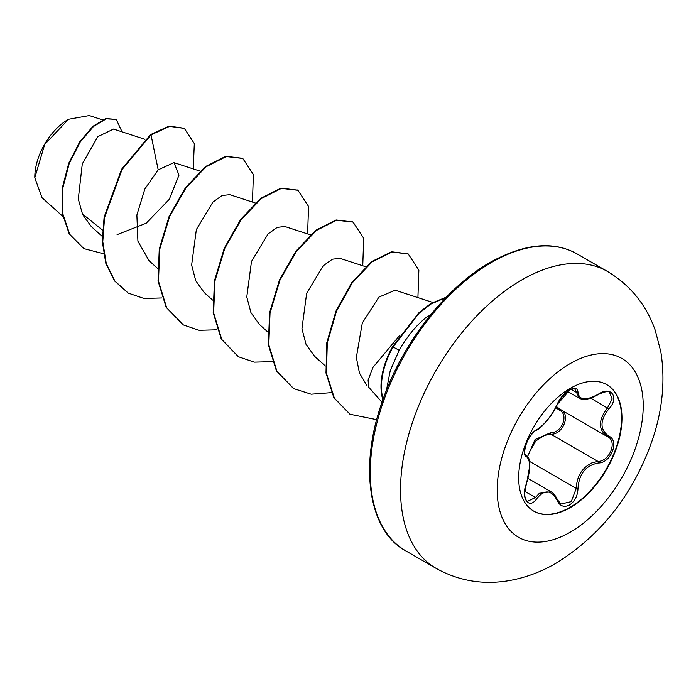 <?xml version="1.0" encoding="UTF-8"?>
<svg xmlns="http://www.w3.org/2000/svg" width="696" height="696" viewBox="0 0 696 696"><rect width="100%" height="100%" fill="white"/><g stroke="black" fill="none" stroke-linecap="round" stroke-linejoin="round"><path stroke-width="1.04" d="M606.651 384.584A73.037 42.169 -60 0 1 617.604 443.169A73.037 42.169 -60 0 1 569.946 507.349A73.037 42.169 -60 0 1 533.615 511.073M570.328 388.307A73.037 42.169 -60 0 1 606.842 384.688A73.037 42.169 -60 0 1 618.039 443.213A73.037 42.169 -60 0 1 570.328 507.567A73.037 42.169 -60 0 1 533.806 511.186A73.037 42.169 -60 0 1 522.609 452.661A73.037 42.169 -60 0 1 570.328 388.307M598.412 462.979C585.867 465.285 579.055 473.75 577.993 488.383C577.68 495.848 574.844 501.398 569.467 505.026C563.986 507.68 559.888 506.149 557.174 500.415C551.371 489.767 544.577 489.166 536.781 498.597C529.064 510.351 520.399 497.971 526.376 483.772C530.761 469.426 530.761 460.352 526.376 456.55C520.39 454.906 529.082 432.529 536.781 429.719A1.305 1.087 63.4 0 1 536.303 430.276L536.303 430.276C540.836 428.797 553.311 414.529 557.435 404.098L563.377 395.05C565.57 392.535 575.836 383.914 557.435 404.098A1.305 0.713 22.7 0 1 557.174 404.341C559.888 398.251 563.986 393.423 569.467 389.864C574.844 387.159 577.689 387.985 577.993 392.327C579.063 400.278 585.867 400.887 598.412 394.154C611.044 385.227 619.718 397.59 608.835 408.952C599.743 420.575 599.743 429.641 608.835 436.157C619.727 440.646 611.018 463.023 598.412 462.979A1.305 0.739 86 0 0 597.96 461.387C609.705 461.526 617.709 440.968 607.538 436.723L607.565 436.74A1.305 0.861 117.9 0 1 607.538 436.723C598.073 429.858 598.073 420.227 607.538 407.821L612.149 398.939L609.531 392.457M527.638 456.437L535.041 439.533L550.614 432.703A1.305 0.652 -91.4 0 0 550.98 434.269L544.481 435.383L535.772 440.951L530.387 450.39M557.122 499.441A1.305 0.705 157.4 0 1 557.435 499.702L560.941 504.026L571.225 501.633L576.262 488.375C576.784 476.299 582.039 467.79 592.009 462.823L597.96 461.387L550.98 434.269C563.099 434.669 571.12 413.981 560.567 409.605M526.376 483.772L524.671 493.046L524.906 496.5C525.793 499.745 526.646 501.355 527.481 501.329L535.45 497.51L539.383 493.255L551.014 491.741M536.303 430.276C535.268 429.719 527.524 438.175 525.593 445.875C524.366 451.617 524.419 454.618 525.75 454.88L526.115 455.071C529.569 458.699 529.36 459.003 529.856 465.485L526.481 483.911M550.614 432.703C561.872 433.208 569.197 414.32 559.367 410.179L555.765 407.621M68.06 119.555A47.041 27.161 120 0 0 34.8 177.167A47.041 27.161 120 0 0 34.8 177.454M102.46 119.86L89.262 115.562L68.521 119.286L44.683 144.464L34.8 177.741L41.977 197.655L62.71 216.291M399.278 335.898L373.073 367.236L368.088 380.068L368.697 387.194L382.017 402.245M386.445 390.282L390.247 370.62L399.173 350.297C407.116 336.49 416.051 325.589 425.978 317.585A60.735 35.061 -60 0 1 428.153 316.271A60.735 35.061 -60 0 1 430.476 315.001M102.521 230.098L82.285 213.837M144.968 139.313L113.535 129.073L97.797 136.668L82.285 163.882L78.291 199.073L82.659 214.646L91.272 226.522L102.26 236.396M117.076 234.656L146.177 223.233L169.232 199.404L178.994 175.14L173.965 162.647L158.183 169.833L144.872 188.955L136.877 215.012L137.912 241.225L149.118 260.782L157.418 268.238M255.284 202.997L229.724 194.671L222.059 195.506L212.872 202.136L196.359 229.532L191.626 265.08L195.767 280.775L204.276 292.625L212.567 300.08M310.442 234.848L284.882 226.522L277.225 227.348L268.056 233.952L251.491 261.435L246.775 296.94L250.934 312.626L259.434 324.466L267.725 331.922M365.591 266.69L340.031 258.364L332.384 259.19L323.179 265.82L306.658 293.26L301.933 328.703L306.066 344.433L314.592 356.308L325.371 366.009M432.616 302.395L395.189 290.206L378.894 297.114L362.294 323.048L356.335 357.457L359.475 373.108L366.835 385.366M158.183 169.833L151.023 134.867L169.511 126.394L184.353 128.386L194.314 143.585L193.244 168.919M103.547 253.762L83.868 248.62L69.731 234.361L62.605 213.228L62.727 188.407L69.209 163.499L80.266 141.932L93.499 126.472L106.305 118.825L116.267 119.425L122.052 131.849M150.562 134.606L121.582 169.276L104.104 217.196L102.312 241.425L105.783 263.219L114.449 280.819L128.247 293.103L114.91 281.08L106.244 263.48L102.773 241.695L104.565 217.456L122.044 169.537L151.023 134.867L150.562 134.606L169.05 126.124L184.127 128.255M83.642 248.489L69.269 234.091L62.144 212.959L62.266 188.146L68.747 163.238L79.814 141.671L93.047 126.211L105.844 118.564L116.267 119.425M427.91 316.202L425.978 317.585M128.247 293.103L143.959 298.454L161.898 297.958M252.448 202.075L253.396 174.574L242.756 158.427L226.252 156.548L206.173 166.718L186.093 187.694L169.598 216.595L159.723 249.307L158.497 281.167L166.622 307.623L183.396 324.945L199.108 330.304L217.056 329.8M307.606 233.926L308.554 206.425L297.914 190.269L281.41 188.39L261.331 198.56L241.251 219.544L224.756 248.437L214.881 281.149L213.646 313.009L221.78 339.465L238.554 356.787L254.266 362.146L272.206 361.642M362.755 265.768L363.704 238.267L353.063 222.111L336.568 220.232L316.489 230.402L296.409 251.386L279.914 280.279L270.031 312.991L268.804 344.851L276.93 371.307L293.712 388.629L311.199 394.206L331.261 392.648M417.913 297.61L418.861 270.109L408.221 253.953L391.926 252.03L372.099 261.905L352.333 282.733L336.473 311.243L327.277 342.902L326.433 373.247L334.367 398.129L350.166 414.294L376.719 419.662M445.936 297.549L430.624 304.178L418.879 313.47L393.075 346.947L392.614 346.678L418.914 312.748L430.841 303.473L446.319 297.157M242.521 158.296L225.8 156.278L205.72 166.448L185.641 187.433L169.137 216.326L159.262 249.046L158.036 280.897L166.161 307.354L183.17 324.806M297.679 190.139L280.949 188.12L260.87 198.299L240.79 219.275L224.295 248.167L214.42 280.888L213.185 312.748L221.319 339.196L238.328 356.656M352.837 221.981L336.107 219.962L316.027 230.141L295.948 251.117L279.453 280.01L269.578 312.73L268.343 344.59L276.469 371.038L293.477 388.499M407.995 253.822L391.474 251.761L371.638 261.635L351.871 282.463L336.011 310.973L326.815 342.632L325.98 372.986L333.906 397.868L349.94 414.163M383.087 399.2A58.455 33.747 -60 0 1 393.075 346.947L399.173 350.297M382.887 399.765A58.455 33.747 -60 0 1 392.614 346.678M560.471 409.561A1.305 0.774 -61.9 0 0 559.367 410.179M556.356 406.447L560.045 409.318M598.412 394.154L598.386 394.458C589.834 399.365 583.509 400.626 579.394 398.243L574.844 389.064C575.288 388.281 573.461 388.638 569.345 390.134C562.977 394.876 559.01 399.53 557.435 404.098M608.835 408.952L590.704 398.103M577.993 392.327A1.305 1.053 -179.5 0 1 576.262 392.274L571.103 389.299M536.781 429.719C544.611 424.673 551.406 416.208 557.174 404.341M525.663 454.819L525.889 454.949A1.305 1.209 115.6 0 1 526.376 456.55M524.775 491.341L535.45 497.51A1.305 0.67 35.2 0 1 536.781 498.597M551.006 491.767L551.014 491.767C553.311 492.916 555.452 495.561 557.435 499.702A1.305 0.705 157.4 0 1 557.174 500.415M529.525 461.396L576.262 488.375L577.993 488.383M608.835 436.157A1.305 0.861 117.9 0 1 607.565 436.74L607.817 436.87M570.215 532.188A103.26 59.612 -60 0 1 497.205 490.027A103.26 59.612 -60 0 1 570.215 363.564A103.26 59.612 -60 0 1 643.226 405.725A103.26 59.612 -60 0 1 570.215 532.188M436.035 568.327A171.407 98.963 -60 0 1 409.761 430.981A171.407 98.963 -60 0 1 521.739 279.931A171.407 98.963 -60 0 1 607.434 271.44L577.184 253.979A171.407 98.963 120 0 0 491.48 262.462A171.407 98.963 120 0 0 379.503 413.511A171.407 98.963 120 0 0 405.777 550.858L436.035 568.327C458.716 580.925 482.998 585.032 508.863 580.664C525.315 577.776 541.027 571.964 556.017 563.238C601.448 535.024 633.595 493.821 652.474 439.646C662.592 409.639 665.376 380.329 660.817 351.732L655.24 330.296C646.245 304.822 630.315 285.203 607.434 271.44M528.125 478.517L550.954 491.698M405.777 550.858C369.863 531.979 357.979 468.852 382.452 401C402.114 343.372 445.692 287.431 490.175 262.34C524.619 243.426 553.616 240.642 577.184 253.979M173.974 162.638L200.126 171.155M184.353 128.386L183.892 128.125M83.868 248.62L83.407 248.35M242.295 158.157L242.756 158.427M182.935 324.675L183.396 324.945M297.453 189.999L297.914 190.269M238.093 356.517L238.554 356.787M352.611 221.85L353.063 222.111M293.251 388.368L293.712 388.629M407.76 253.692L408.221 253.953M349.714 414.033L350.166 414.294M567.501 391.404L579.246 398.19M525.602 454.775L526.133 455.08M560.045 409.309L607.086 436.47M598.386 394.458C605.015 391.491 608.739 390.83 609.557 392.466L609.557 392.466"/></g></svg>
